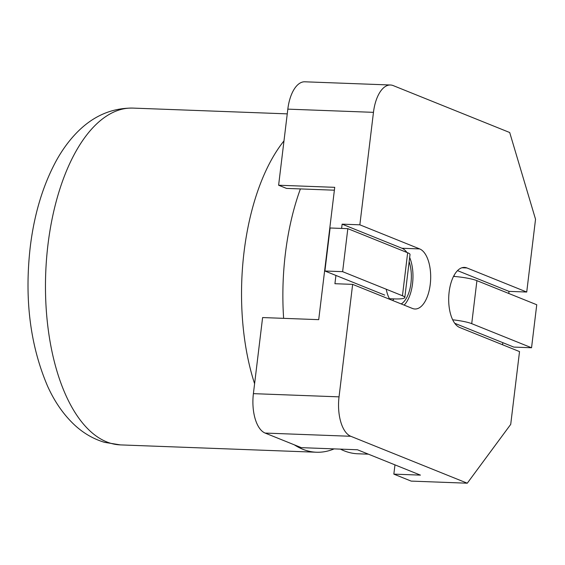 <?xml version="1.0" encoding="UTF-8"?>
<svg xmlns="http://www.w3.org/2000/svg" width="565" height="565" viewBox="0 0 565 565"><rect width="100%" height="100%" fill="white"/><g stroke="black" fill="none" stroke-linecap="round" stroke-linejoin="round"><path stroke-width="0.85" d="M300.396 188.922A168.518 81.035 92.1 0 0 285.374 253.671A168.518 81.035 92.1 0 0 283.63 318.349M254.596 383.72A168.518 81.035 -87.9 0 1 244.031 252.124A168.518 81.035 -87.9 0 1 283.983 140.876M334.141 448.885A168.518 81.035 -87.9 0 1 316.449 452.233A168.518 81.035 -87.9 0 1 294.294 444.817M340.398 449.118A168.518 81.035 92.1 0 0 357.793 453.78L368.415 454.175M389.801 299.337A26.965 12.967 -87.9 0 1 386.234 289.224M287.825 109.137L373.465 112.343L359.849 224.821L419.675 248.918A30.333 14.584 -87.9 0 1 430.495 281.829A30.333 14.584 -87.9 0 1 414.936 309.006A30.333 14.584 -87.9 0 1 412.471 308.469L352.645 284.372L339.035 396.856L253.395 393.65L262.605 317.558L318.709 319.656L334.727 187.326L278.616 185.228L287.825 109.137A33.702 16.208 -87.9 0 1 304.825 81.798L390.464 85.004A33.702 16.208 -87.9 0 1 393.212 85.598L509.708 132.521L535.535 219.255L526.728 292.034L466.909 267.944L461.937 267.754M394.97 464.868L393.847 474.127L420.424 475.123L357.454 449.761L301.343 447.657L265.133 433.073L350.773 436.279A33.702 16.208 -87.9 0 1 339.035 396.856M350.773 436.279L467.276 483.202L510.718 424.372L519.525 351.585L459.698 327.488A30.333 14.584 -87.9 0 1 448.878 294.577A30.333 14.584 -87.9 0 1 464.437 267.407A30.333 14.584 -87.9 0 1 466.909 267.944M373.465 112.343A33.702 16.208 -87.9 0 1 390.464 85.004M335.928 275.438L334.925 283.708L352.645 284.372M404.137 305.114A30.333 14.584 92.1 0 0 409.66 257.442M406.927 252.456A30.333 14.584 92.1 0 0 401.955 248.254L342.129 224.157L341.613 228.422M359.849 224.821L342.129 224.157M457.523 270.635L509.016 291.378L526.728 292.034M393.847 474.127L411.165 481.105L467.276 483.202M409.145 261.701A26.965 12.967 -87.9 0 1 401.199 303.928M393.876 298.892A26.965 12.967 -87.9 0 1 392.703 300.509M453.999 275.515A26.965 12.967 -87.9 0 1 454.55 276.476M502.553 344.749L502.808 342.651M508.761 293.475L509.016 291.378M265.133 433.073A33.702 16.208 -87.9 0 1 253.395 393.65M334.374 190.193L286.49 188.399L278.616 185.228M347.828 228.656L407.655 252.753L402.45 295.756L342.623 271.666L347.828 228.656L330.108 227.992L324.903 271.002L384.73 295.092M389.447 298.723L394.179 298.899A20.22 3.023 -173.1 0 0 404.808 297.522A20.22 3.023 -173.1 0 0 402.45 295.756M342.623 271.666L324.903 271.002M404.808 297.522L410.013 254.518A20.22 3.023 -173.1 0 0 407.655 252.753M531.545 347.757L471.719 323.66L476.924 280.65L536.75 304.747L531.545 347.757L513.825 347.094L454.726 323.286M453.54 276.398A20.22 3.023 6.9 0 1 476.924 280.65M452.671 319.797A20.22 3.023 6.9 0 1 471.719 323.66M47.947 244.793A168.518 81.035 92.1 0 0 120.366 444.895L104.61 442.353C93.599 439.083 83.648 433.355 74.75 425.163C63.718 414.865 54.657 401.863 47.58 386.163C30.136 345.314 24.351 298.956 30.235 247.082C34.211 214.206 42.898 185.405 56.288 160.693C61.995 150.361 68.542 141.307 75.929 133.545C92.314 116.348 111.326 107.866 132.966 108.099A168.518 81.035 92.1 0 0 47.947 244.793M401.955 248.254L419.675 248.918M132.966 108.099L287.253 113.869M120.366 444.895L316.449 452.233"/></g></svg>
